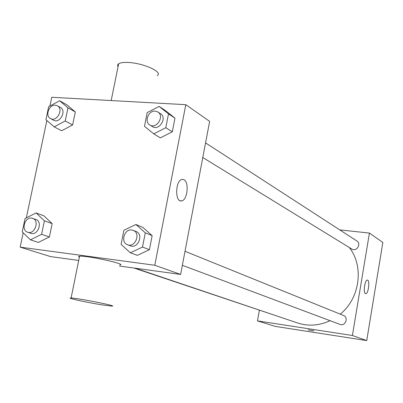 <?xml version="1.0" encoding="UTF-8"?>
<svg xmlns="http://www.w3.org/2000/svg" width="403" height="403" viewBox="0 0 403 403"><rect width="100%" height="100%" fill="white"/><g stroke="black" fill="none" stroke-linecap="round" stroke-linejoin="round"><path stroke-width="0.6" d="M339.749 229.881L369.435 233.075L382.85 242.455L366.725 340.585L275.128 326.37L257.467 320.884L259.361 310.29M205.565 142.889L356.877 240.984C361.753 243.865 356.448 252.177 351.759 249.019L202.79 157.518M133.937 268.025L271.587 314.214M369.435 233.075L352.408 335.498L257.467 320.884M185.012 251.291L343.467 315.448C348.902 317.388 345.326 326.657 340.011 324.41L182.352 265.31M349.26 247.482C364.181 266.197 360.02 298.27 340.253 314.144M330.102 320.692C319.191 325.705 308.315 326.455 297.485 322.949L135.272 268.212M365.456 293.596C363.002 292.764 364.831 279.702 367.345 280.085C370.145 279.788 368.468 294.049 365.748 293.671L365.456 293.596M352.408 335.498L366.725 340.585M313.695 330.782L308.078 329.835L313.695 330.782M308.063 329.845L313.877 330.868M49.912 106.014L51.755 97.274L185.803 104.684L209.646 121.358L180.625 274.433L119.53 266.051M78.721 260.449L50.511 256.575L20.15 247.145L23.183 232.768M26.326 217.867L46.859 120.487M135.922 224.486L142.858 227.383L152.148 235.634L149.417 249.699L137.383 255.351L130.355 252.807L121.102 244.359L123.892 230.279L135.922 224.486L145.292 232.828L142.511 247.064L130.355 252.807M59.639 100.755L67.044 104.936L75.321 111.969L72.631 124.94L61.659 130.743L54.163 126.859L45.932 119.676L48.672 106.684L59.639 100.755L67.971 107.848L65.236 120.965L54.163 126.859M185.803 104.684L154.792 265.25L20.15 247.145M36.109 212.94L43.902 215.832L52.163 223.62L49.393 236.969L38.361 242.405L30.467 239.825L22.256 231.871L25.077 218.497L36.109 212.94L44.421 220.804L41.605 234.314L30.467 239.825M159.135 106.407L165.673 110.729L174.962 118.155L172.313 131.791L160.364 137.866L153.734 133.872L144.481 126.275L147.186 112.618L159.135 106.407L168.499 113.903L165.804 127.706L153.734 133.872M154.792 265.25L180.625 274.433M183.934 179.688C189.435 182.136 187.38 200.482 181.567 200.89C174.756 202.573 175.25 180.242 182.075 179.395L183.934 179.688M79.381 257.205C78.358 256.666 78.424 256.338 79.577 256.222C86.509 255.26 128.31 264.454 119.741 264.998M157.175 75.562C163.673 72.147 142.727 62.722 127.388 62.44C123.222 62.309 120.311 62.737 118.658 63.709L117.55 65.095L118.024 66.833M102.674 304.965C87.642 302.638 64.979 297.676 71.099 297.998C77.85 298.084 120.044 306.532 111.621 306.089L102.674 304.965M149.81 124.97L152.51 126.633C159.175 131.182 167.487 117.752 160.515 113.686L157.85 111.958L155.2 111.102C148.445 110.336 143.972 121.827 149.81 124.97C156.5 129.539 164.852 116.044 157.85 111.958M165.673 110.729L174.962 118.155L172.313 131.791L160.364 137.866M168.499 113.903L174.962 118.155M165.804 127.706L172.313 131.791M127.539 244.767L130.396 245.835C138.053 249.119 143.921 234.234 136.063 231.478L131.786 229.962C124.225 228.662 120.255 242.455 127.539 244.767C135.222 248.062 141.121 233.095 133.237 230.33M142.858 227.383L152.148 235.634L149.417 249.699L137.383 255.351M145.292 232.828L152.148 235.634M142.511 247.064L149.417 249.699M50.516 118.588L53.564 120.195C59.871 123.938 66.948 110.669 60.364 107.435L57.352 105.762L55.337 105.188C49.005 104.453 44.839 116.004 50.516 118.588C56.843 122.341 63.951 109.006 57.352 105.762M67.044 104.936L75.321 111.969L72.631 124.94L61.659 130.743M67.971 107.848L75.321 111.969M65.236 120.965L72.631 124.94M27.656 232.214L30.86 233.292C37.882 236.042 43.066 221.685 35.857 219.479L31.61 218.078C24.654 216.874 20.88 230.32 27.656 232.214C34.698 234.974 39.912 220.542 32.678 218.33M43.902 215.832L52.163 223.62L49.393 236.969L38.361 242.405M44.421 220.804L52.163 223.62M41.605 234.314L49.393 236.969M111.178 100.559L118.658 63.709M79.577 256.222L71.099 297.998M180.206 200.754L181.567 200.89"/></g></svg>
